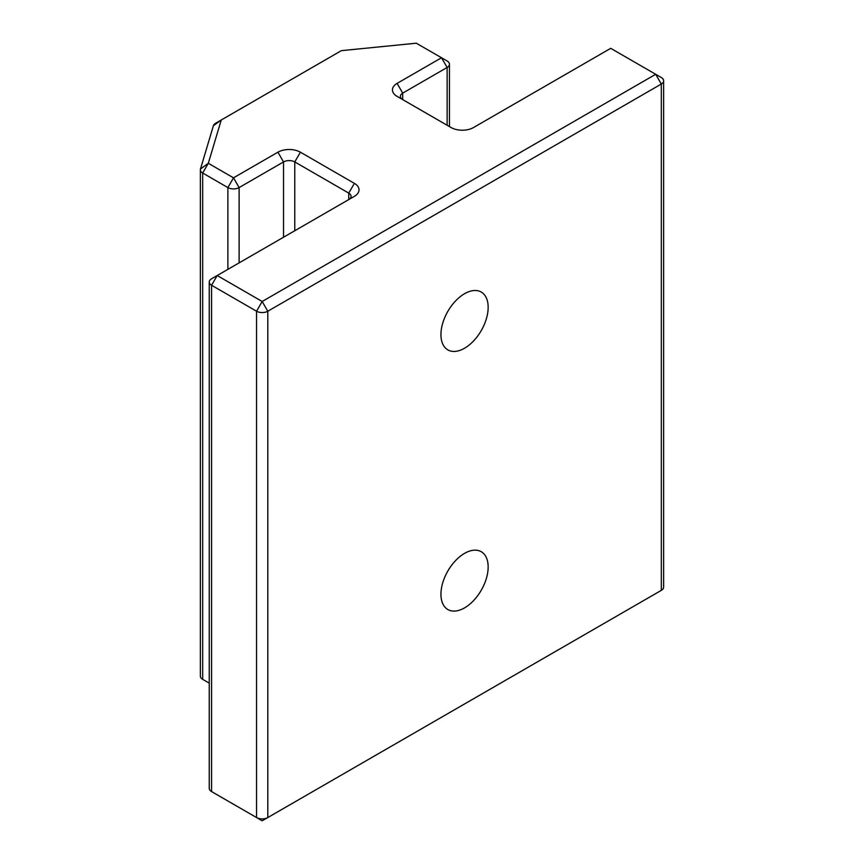 <?xml version="1.0" encoding="UTF-8"?>
<svg xmlns="http://www.w3.org/2000/svg" width="864" height="864" viewBox="0 0 864 864"><rect width="100%" height="100%" fill="white"/><g stroke="black" fill="none" stroke-linecap="round" stroke-linejoin="round"><path stroke-width="1.3" d="M440.942 594.248A33.394 19.278 120 0 0 447.854 609.541A33.394 19.278 120 0 0 473.591 600.588A33.394 19.278 120 0 0 488.16 566.989A33.394 19.278 120 0 0 481.248 551.707A33.394 19.278 120 0 0 455.522 560.65A33.394 19.278 120 0 0 440.942 594.248M440.942 334.595A33.394 19.278 120 0 0 447.854 349.888A33.394 19.278 120 0 0 473.591 340.934A33.394 19.278 120 0 0 488.16 307.336A33.394 19.278 120 0 0 481.248 292.054A33.394 19.278 120 0 0 455.522 300.996A33.394 19.278 120 0 0 440.942 334.595M447.131 60.988L416.308 43.2L341.345 50.663L221.238 120.01L208.31 163.285L233.507 177.833L277.916 152.194A15.898 9.18 180 0 1 300.402 152.194L354.37 183.352A15.898 9.18 180 0 1 354.37 196.333L217.199 275.53L262.17 301.493L655.69 74.293L610.718 48.33L473.548 127.526A15.898 9.18 180 0 1 451.062 127.526L397.094 96.368A15.898 9.18 180 0 1 397.094 83.387L441.504 57.748L447.131 60.988A7.949 4.59 180 0 1 449.453 64.238A7.949 4.59 180 0 1 447.131 67.478L402.71 93.118A7.949 4.59 0 0 0 400.388 96.368A7.949 4.59 0 0 0 402.689 99.598M661.316 77.544L655.69 74.293L661.316 77.544A7.949 4.59 180 0 1 663.638 80.784A7.949 4.59 180 0 1 661.316 84.035L267.797 311.224A7.949 4.59 180 0 1 256.554 311.224L211.583 285.26A7.949 4.59 180 0 1 209.25 282.02A7.949 4.59 180 0 1 211.583 278.77L217.199 275.53L211.583 278.77M209.25 282.02L209.25 788.346A7.949 4.59 0 0 0 211.583 791.586L256.554 817.549A7.949 4.59 0 0 0 267.797 817.549L661.316 590.36A7.949 4.59 0 0 0 663.638 587.11L663.638 80.784M348.775 199.562A7.949 4.59 0 0 0 351.076 196.333A7.949 4.59 0 0 0 348.743 193.093L294.775 161.935A7.949 4.59 0 0 0 283.532 161.935L239.123 187.574A7.949 4.59 180 0 1 227.88 187.574L202.684 173.027A7.949 4.59 180 0 1 200.362 169.776A7.949 4.59 180 0 1 200.48 168.998L213.397 125.712A7.949 4.59 180 0 1 215.611 123.25L221.238 120.01L215.611 123.25M200.362 169.776L200.362 676.102A7.949 4.59 0 0 0 202.684 679.352L209.25 683.143M217.199 275.53L211.583 285.26L211.583 791.586L217.199 794.837M200.48 168.998L208.31 163.285L202.684 173.027L202.684 679.352L208.31 682.592M256.554 817.549L262.17 820.8L267.797 817.549L267.797 311.224L262.17 301.493L256.554 311.224L256.554 817.549L262.17 820.8M661.316 590.36L655.69 593.611L661.316 590.36L661.316 84.035L655.69 74.293M447.131 125.258L447.131 67.478L441.504 57.748M397.094 83.387L402.71 93.118L402.71 99.608M348.743 199.584L348.743 193.093L354.37 183.352M300.402 152.194L294.775 161.935L294.775 230.742M283.532 237.233L283.532 161.935L277.916 152.194M227.88 269.363L227.88 187.574L233.507 177.833L239.123 187.574L239.123 262.872M221.238 120.01L213.397 125.712M449.453 126.598L449.453 64.238"/></g></svg>
